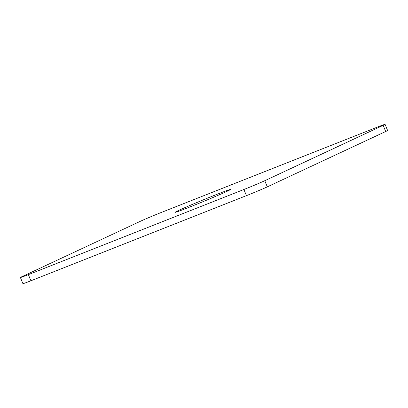 <?xml version="1.0" encoding="UTF-8"?>
<svg xmlns="http://www.w3.org/2000/svg" width="408" height="408" viewBox="0 0 408 408"><rect width="100%" height="100%" fill="white"/><g stroke="black" fill="none" stroke-linecap="round" stroke-linejoin="round"><path stroke-width="0.61" d="M178.485 210.508A29.922 0.785 157.6 0 1 209.462 197.334A29.922 0.785 157.6 0 1 230.398 189.526A29.922 0.785 157.6 0 1 203.031 201.654A29.922 0.785 157.6 0 1 175.073 212.328A29.922 0.785 157.6 0 1 178.485 210.508M383.168 125.358L264.772 180.719A16.621 0.433 157.6 0 1 243.897 189.501L28.366 274.635A16.621 0.433 157.6 0 1 20.4 277.511A16.621 0.433 157.6 0 1 22.297 276.496L140.699 221.136A16.621 0.433 157.6 0 1 161.568 212.354L377.099 127.219A16.621 0.433 157.6 0 1 385.065 124.343A16.621 0.433 157.6 0 1 383.168 125.358L385.703 131.504A16.621 0.433 -22.4 0 0 387.6 130.489L385.065 124.343M20.4 277.511L22.935 283.657A16.621 0.433 -22.4 0 0 30.901 280.78L246.432 195.646A16.621 0.433 -22.4 0 0 267.301 186.864L385.703 131.504M28.366 274.635L30.901 280.78M243.897 189.501L246.432 195.646M264.772 180.719L267.301 186.864"/></g></svg>
